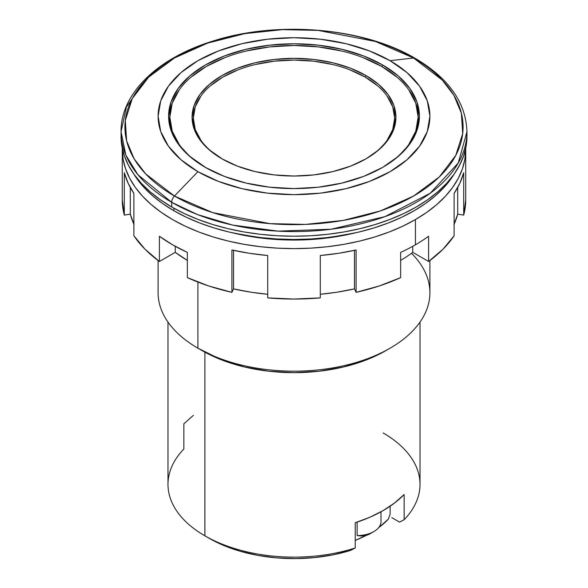 <?xml version="1.0" encoding="UTF-8"?>
<svg xmlns="http://www.w3.org/2000/svg" width="588" height="588" viewBox="0 0 588 588"><rect width="100%" height="100%" fill="white"/><g stroke="black" fill="none" stroke-linecap="round" stroke-linejoin="round"><path stroke-width="0.88" d="M365.633 159.054A100.688 58.131 0 0 0 365.199 77.094L366.074 75.58A101.922 58.844 180 0 1 366.074 158.797A101.922 58.844 180 0 1 221.926 158.797L221.926 158.797A101.922 58.844 180 0 1 221.926 75.58A101.922 58.844 180 0 1 366.074 75.58L365.199 77.094A100.688 58.131 0 0 0 223.021 76.969A100.688 58.131 0 0 0 222.367 159.054M121.084 134.027A172.96 99.857 0 0 0 121.04 136.357A172.96 99.857 0 0 0 171.696 206.969A172.96 99.857 0 0 0 360.187 228.614A172.96 99.857 0 0 0 466.96 136.357L466.96 131.697A172.96 99.857 180 0 1 360.187 223.962A172.96 99.857 180 0 1 171.696 202.309L171.696 206.969L171.696 202.309L197.472 214.561L232.686 225.079L277.977 231.128L330.993 229.246L385.022 216.612L430.188 193.261L458.228 163.03L466.96 131.697C465.931 102.474 448.615 77.991 415.025 58.263C363.303 27.548 277.389 20.323 213.01 41.042C158.106 57.742 120.643 93.169 121.04 131.697L125.854 155.107L137.923 174.739L171.696 202.309A6.174 3.565 -60 0 1 174.445 196.047A6.174 3.565 120 0 0 171.696 202.309A172.96 99.857 180 0 1 121.04 131.697L126.449 106.92L143.891 82.092M415.04 58.271A6.174 3.565 120 0 0 413.555 57.992L442.25 80.078L453.855 95.219L461.382 113.212L462.69 133.638L455.751 155.438L439.31 176.929L413.555 196.047L380.451 210.908L343.23 220.404L305.466 224.41L270.09 223.653L212.702 212.613L174.445 196.047A169.079 97.615 0 0 0 413.555 196.047A169.079 97.615 0 0 0 413.555 57.992L390.094 60.704A135.901 78.461 180 0 1 390.094 171.659A135.901 78.461 180 0 1 197.906 171.659L174.445 196.047L197.906 171.659L218.501 181.42L241.991 188.667L267.489 193.136L294 194.643L320.511 193.136L346.009 188.667L369.499 181.42L390.094 171.659L406.999 159.774L419.553 146.206L427.292 131.492L429.901 116.181L427.292 100.871L419.553 86.157L406.999 72.589L390.094 60.704L369.499 50.943L346.009 43.696L320.511 39.227L294 37.72L267.489 39.227L241.991 43.696L218.501 50.943L197.906 60.704L181.001 72.589L168.447 86.157L160.708 100.871L158.099 116.181L160.708 131.492L168.447 146.206L181.001 159.774L197.906 171.659A135.901 78.461 180 0 1 197.906 60.704A135.901 78.461 180 0 1 390.094 60.704L413.555 57.992A169.079 97.615 0 0 0 174.445 57.992A169.079 97.615 0 0 0 174.445 196.047L145.751 173.952L134.145 158.819L126.618 140.826L125.31 120.4L132.249 98.593L148.691 77.109L174.445 57.992L207.549 43.122L244.77 33.626L282.534 29.628L317.91 30.378L375.298 41.425L413.555 57.992A6.174 3.565 -60 0 1 415.04 58.271M382.229 167.624A124.164 71.685 0 0 0 381.796 66.503L382.67 64.989A125.398 72.397 180 0 1 382.67 167.374A125.398 72.397 180 0 1 205.33 167.374L205.33 167.374A125.398 72.397 180 0 1 205.33 64.989A125.398 72.397 180 0 1 382.67 64.989L381.796 66.503A124.164 71.685 0 0 0 206.425 66.378A124.164 71.685 0 0 0 205.771 167.624M173.879 210.747A169.873 98.078 0 0 0 454.296 173.864L450.945 178.928L443.815 187.631L435.245 195.885L425.315 203.617L414.121 210.747L401.766 217.215L388.374 222.948L374.078 227.894L359.011 232.01L343.311 235.251L327.141 237.589L310.648 239.007L294 239.478L277.352 239.007L260.859 237.589L244.689 235.251L228.989 232.01L213.922 227.894L199.626 222.948L186.234 217.215L173.879 210.747L173.879 208.203L173.879 210.747A169.873 98.078 0 0 1 133.704 173.864L137.055 178.928L144.185 187.631L152.755 195.885L162.685 203.617L173.879 210.747M411.482 253.274A135.901 78.461 180 0 1 390.094 348.192A135.901 78.461 180 0 1 197.906 348.192L202.272 350.713A129.72 74.897 0 0 0 385.728 350.713L366.067 360.025L343.642 366.949L319.306 371.212L294 372.652L268.694 371.212L244.358 366.949L221.933 360.025L197.906 348.192A135.901 78.461 0 0 0 346.009 365.199A135.901 78.461 0 0 0 429.901 292.714L429.901 260.521M383.104 432.93A126.016 72.758 180 0 1 404.147 519.719L404.147 494.501L394.599 502.975L383.104 510.597L369.896 517.234L355.226 522.747L355.226 547.965L350.668 550.383A119.842 69.186 0 0 1 209.262 538.343L223.822 545.502L240.161 551.235L257.882 555.388L276.514 557.865L295.595 558.6L314.639 557.571L333.153 554.807L350.668 550.383L355.226 547.965A126.016 72.758 180 0 1 204.896 535.822L209.262 538.343L204.896 535.822A126.016 72.758 180 0 1 204.889 535.822L204.896 352.183L204.896 535.822A126.016 72.758 0 0 0 355.226 547.965L355.226 522.747A126.016 72.758 0 0 0 404.147 494.501L404.147 519.719A126.016 72.758 0 0 0 420.016 484.372L420.016 322.084M167.984 322.084L167.984 484.372A126.016 72.758 0 0 0 204.896 535.822A126.016 72.758 180 0 1 183.853 449.026L183.853 423.808L193.401 415.334M197.906 282.078L197.906 348.192L197.906 282.078M357.136 535.602L357.136 522.122L357.136 535.602L361.613 535.991L357.136 535.602A24.093 13.906 0 0 0 380.987 521.835A24.093 13.906 180 0 1 373.931 531.53A24.093 13.906 180 0 1 357.136 535.602M366.162 535.411L361.613 535.991L366.162 535.411L355.226 540.423A107.486 62.056 0 0 0 366.162 535.411A19.147 11.054 0 0 0 370.44 533.551L366.162 535.411M390.131 514.155L390.131 506.195L390.131 514.155L388.33 519.167L390.131 514.155M378.687 527.634A107.486 62.056 0 0 0 388.33 519.167L378.687 527.634M380.987 511.795L380.987 521.835L380.987 511.795M158.099 260.521L158.099 292.714A135.901 78.461 0 0 0 197.906 348.192L197.906 348.192M391.799 517.638L399.59 522.137L391.799 517.638M404.147 519.719L399.59 522.137L404.147 519.719M205.33 167.374L189.733 156.401L178.149 143.884L171.012 130.308L168.602 116.181L171.012 102.055L178.149 88.472L189.733 75.962L205.33 64.989L224.329 55.985L246.012 49.296L269.539 45.173L294 43.784L318.461 45.173L341.988 49.296L363.671 55.985L382.67 64.989L398.267 75.962L409.851 88.472L416.988 102.055L419.398 116.181L416.988 130.308L409.851 143.884L398.267 156.401L382.67 167.374L363.671 176.378L341.988 183.066L318.461 187.19L294 188.579L269.539 187.19L246.012 183.066L224.329 176.378L205.33 167.374M121.04 131.697L121.87 146.147L124.362 155.835L128.485 165.346L134.204 174.57L141.458 183.427L150.183 191.835L160.296 199.707L171.696 206.969L184.272 213.547L197.906 219.383L212.466 224.425L227.813 228.614L243.792 231.915L260.256 234.296L277.044 235.737L294 236.214L310.956 235.737L327.744 234.296L344.208 231.915L360.187 228.614L375.534 224.425L390.094 219.383L403.728 213.547L416.304 206.969L427.704 199.707L437.817 191.835L446.542 183.427L453.796 174.57L459.515 165.346L463.638 155.835L466.13 146.147L466.96 136.357M206.204 167.881L190.762 157.018M179.289 144.619L172.225 131.175L169.836 117.188L172.225 103.201L179.289 89.758M190.762 77.366L206.204 66.503L225.02 57.587M246.482 50.965L269.774 46.886L294 45.504L318.226 46.886L341.518 50.965M362.98 57.587L381.796 66.503L397.238 77.366M408.711 89.758L415.775 103.201L418.164 117.188L415.775 131.175L408.711 144.619M221.926 158.797L237.376 166.117L254.994 171.556L274.118 174.908L294 176.032L313.882 174.908L333.006 171.556L350.624 166.117L366.074 158.797L378.745 149.881L388.168 139.709L393.967 128.669L395.922 117.188L393.967 105.708L388.168 94.668L378.745 84.496L366.074 75.58L350.624 68.259L333.006 62.82L313.882 59.476L294 58.344L274.118 59.476L254.994 62.82L237.376 68.259L221.926 75.58L209.254 84.496L199.832 94.668L194.033 105.708L192.078 117.188L194.033 128.669L199.832 139.709L209.254 149.881L221.926 158.797M387.022 140.444L392.755 129.536L394.688 118.195L392.755 106.854L387.022 95.954M377.724 85.899L365.199 77.094L349.941 69.862M332.529 64.489L313.647 61.181L294 60.064L274.353 61.181L255.471 64.489M238.059 69.862L222.801 77.094L210.276 85.899M200.978 95.954L195.245 106.854L193.312 118.195L195.245 129.536L200.978 140.444M210.276 150.499L222.801 159.304M400.649 277.617L400.649 252.399A171.725 99.144 0 0 0 415.429 244.792L415.429 219.574A171.725 99.144 180 0 1 228.284 241.065A171.725 99.144 180 0 1 122.275 149.47A171.725 99.144 180 0 1 122.282 148.323L123.098 159.186L125.575 168.815L129.669 178.252L135.343 187.41L142.546 196.208L151.212 204.55L161.252 212.371L172.571 219.574L185.058 226.108L198.59 231.907L213.047 236.905L228.284 241.065L244.152 244.343L260.499 246.71L277.168 248.136L294 248.614L310.832 248.136L327.501 246.71L343.848 244.343L359.716 241.065L374.953 236.905L389.41 231.907L402.942 226.108L415.429 219.574L426.748 212.371L436.788 204.55L445.454 196.208L452.657 187.41L458.331 178.252L462.425 168.815L464.902 159.186L465.718 148.323A171.725 99.144 180 0 1 465.725 149.47A171.725 99.144 180 0 1 415.429 219.574L415.429 244.792A171.725 99.144 0 0 0 428.601 236.258L428.601 261.476L428.601 236.258A171.725 99.144 0 0 1 415.429 244.792A171.725 99.144 0 0 1 400.649 252.399L400.649 277.617A171.725 99.144 0 0 1 356.085 292.346L354.476 288.877L354.476 250.334L354.476 288.877L356.085 292.346L379.326 285.952L400.649 277.617M356.085 249.981L356.085 292.346L356.085 249.981L338.445 253.31L320.284 255.515A171.725 99.144 0 0 0 356.085 249.981M320.284 297.888L320.284 255.515L320.284 297.888A171.725 99.144 0 0 1 267.716 297.888L294 299.057L320.284 297.888M267.716 255.515L267.716 297.888L267.716 255.515L249.555 253.31L231.915 249.981A171.725 99.144 0 0 0 267.716 255.515M231.915 292.346L231.915 249.981L231.915 292.346L233.524 288.877L231.915 292.346A171.725 99.144 0 0 1 187.351 277.617L187.351 252.399L187.351 277.617L208.674 285.952L231.915 292.346M159.399 236.258A171.725 99.144 0 0 0 187.351 252.399L172.571 244.792L159.399 236.258L159.399 261.476L159.399 236.258M133.888 235.751A171.725 99.144 0 0 0 159.399 261.476L175.246 252.333L175.246 246.306L175.246 252.333A149.492 86.304 0 0 0 187.351 260.388L175.246 252.333L159.399 261.476L144.971 249.172L133.888 235.751L133.888 193.386L133.888 235.751M124.296 172.718A171.725 99.144 0 0 0 133.888 193.386L128.125 183.199L124.296 172.718L124.296 215.083L124.296 172.718M122.275 199.905A171.725 99.144 0 0 0 124.296 215.083L130.301 214.157L124.296 215.083L122.275 199.905L122.275 149.47M412.754 252.333L412.754 246.306L412.754 252.333L428.601 261.476A171.725 99.144 0 0 0 454.112 235.751L454.112 193.386A171.725 99.144 0 0 0 463.704 172.718L463.704 215.083L457.699 214.157L457.699 187.498L457.699 214.157L463.704 215.083A171.725 99.144 0 0 0 465.725 199.905L463.704 215.083L463.704 172.718L459.875 183.199L454.112 193.386L454.112 235.751L443.029 249.172L428.601 261.476L412.754 252.333A149.492 86.304 0 0 1 400.649 260.388A149.492 86.304 0 0 0 412.754 252.333M134.093 224.645L130.301 214.157L130.301 187.498L130.301 214.157A165.551 95.579 0 0 0 133.888 224.204M233.524 250.334L233.524 288.877A165.551 95.579 0 0 0 267.716 294.272L251.149 292.229L233.524 288.877L233.524 250.334M354.792 232.98L324.613 238.316L294 240.058L263.387 238.316L233.208 232.98A156.9 90.589 180 0 0 354.792 232.98M454.112 224.204A165.551 95.579 0 0 0 457.699 214.157L453.907 224.645M320.284 294.272A165.551 95.579 0 0 0 354.476 288.877L336.851 292.229L320.284 294.272M390.094 348.192L385.728 350.713M370.44 533.551L373.931 531.53M465.725 149.47L465.725 199.905"/></g></svg>

